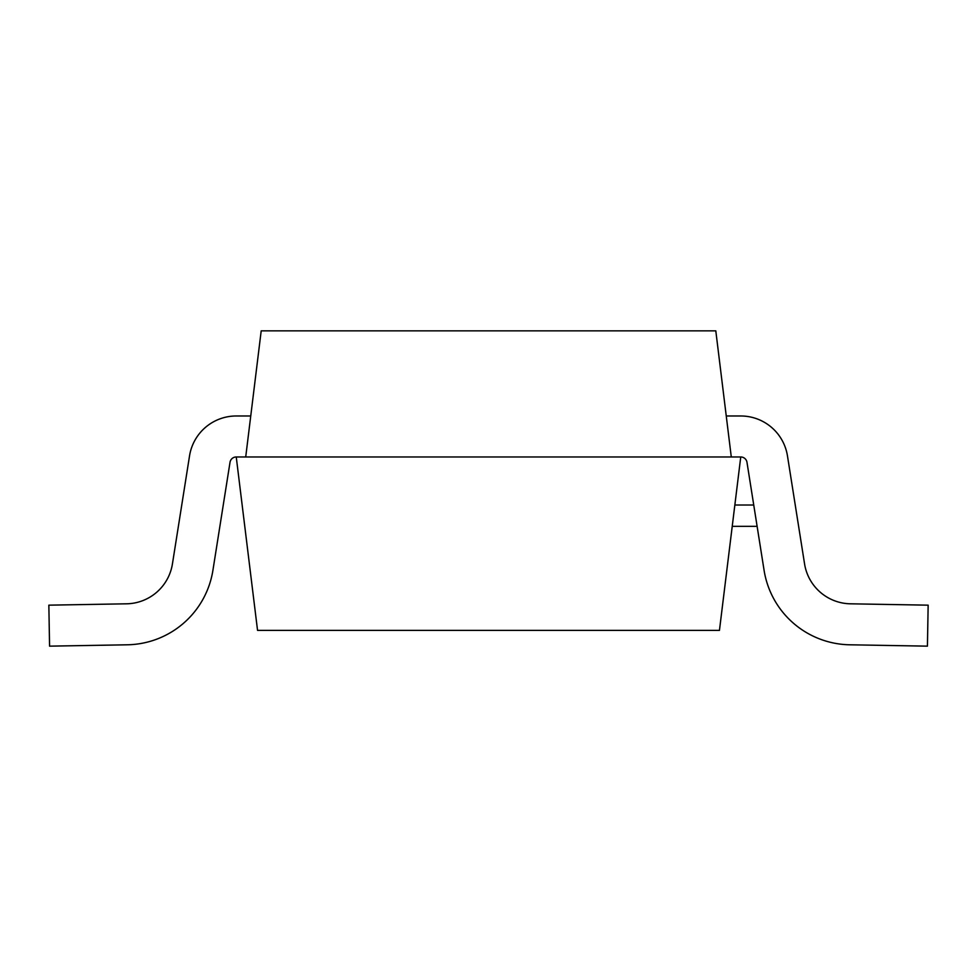 <?xml version="1.0" encoding="UTF-8"?>
<svg xmlns="http://www.w3.org/2000/svg" width="977" height="977" viewBox="0 0 977 977"><rect width="100%" height="100%" fill="white"/><g stroke="black" fill="none" stroke-linecap="round" stroke-linejoin="round"><path stroke-width="1.47" d="M230.022 462.292L212.913 570.336L230.022 462.292A6.302 6.302 0 0 1 236.251 456.967L257.549 630.385L719.451 630.385L740.749 456.967L236.251 456.967A6.302 6.302 0 0 0 230.022 462.292L212.913 570.336A88.284 88.284 0 0 1 127.254 644.796L49.571 646.151L48.85 605.166L126.534 603.81A47.299 47.299 0 0 0 172.428 563.924L189.538 455.88A47.299 47.299 0 0 1 236.251 415.982L250.747 415.982M740.749 456.967A6.302 6.302 0 0 1 746.978 462.292L764.087 570.336L757.114 526.334L732.225 526.334M764.087 570.336A88.284 88.284 0 0 0 849.746 644.796L927.429 646.151L928.15 605.166L850.466 603.81A47.299 47.299 0 0 1 804.572 563.924L787.462 455.88A47.299 47.299 0 0 0 740.749 415.982L726.253 415.982M804.572 563.924L787.462 455.88M172.428 563.924L189.538 455.88L172.428 563.924A47.299 47.299 0 0 1 126.534 603.81M245.715 456.967L261.201 330.849L715.799 330.849L731.284 456.967M734.851 505.011L753.743 505.011"/></g></svg>
